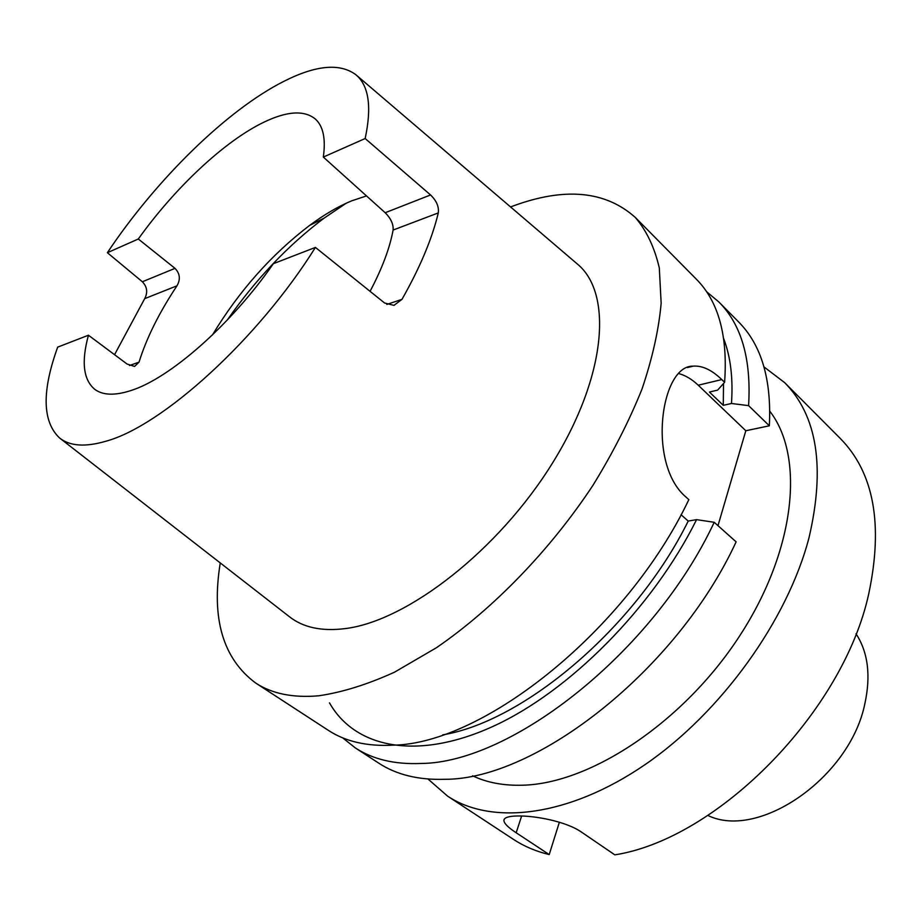<?xml version="1.0" encoding="UTF-8"?>
<svg xmlns="http://www.w3.org/2000/svg" width="922" height="922" viewBox="0 0 922 922"><rect width="100%" height="100%" fill="white"/><g stroke="black" fill="none" stroke-linecap="round" stroke-linejoin="round"><path stroke-width="1.38" d="M707.866 815.451C758.679 840.322 850.026 777.569 864.871 703.659C870.979 675.526 868.028 652.223 856.019 633.76M472.571 775.805C486.954 782.64 503.654 785.763 522.659 785.21C590.795 783.619 684.066 721.857 739.917 635.523C796.009 549.247 804.71 456.194 769.835 411.258M346.28 203.186L324.152 218.099C288.021 245.321 255.717 279.32 227.238 320.095M366.507 195.925L351.824 200.789C338.328 206.344 324.244 214.561 309.562 225.452C271.402 254.553 239.017 291.052 212.429 334.963M342.592 737.807L355.304 747.903L378.688 763.116C396.368 774.722 418.369 780.116 444.692 779.297C536.235 779.758 677.255 669.591 736.113 541.848L714.204 522.29L696.571 519.639L688.227 521.057L681.047 514.73M355.304 747.903C372.765 759.348 394.604 764.545 420.824 763.474C512.01 763.059 654.067 651.036 714.204 522.29M220.254 562.939C211.219 618.674 223.009 658.688 255.636 683.006L328.313 730.328C345.496 741.599 367.14 746.555 393.245 745.172C483.958 743.731 627.214 629.53 688.838 499.632L685.864 496.97C647.037 463.997 660.578 365.227 693.09 366.149C702.207 365.423 711.772 369.895 721.776 379.576L724.6 382.307C727.954 335.815 718.515 301.413 696.271 279.112L635.293 217.431C605.374 190.704 564.471 186.959 512.563 206.194L510.558 206.943M255.636 683.006C272.002 693.77 293.058 698.035 318.793 695.787C342.143 692.364 367.371 684.504 394.489 672.196L436.406 647.74C493.454 608.635 550.307 549.927 592.904 485.398C612.899 452.898 629.253 420.801 641.989 389.096C652.419 358.232 658.804 329.603 661.155 303.2L659.311 267.979C654.562 247.488 646.564 230.65 635.293 217.431M105.8 441.258C162.007 426.171 258.068 339.296 315.416 247.419L273.361 263.68C231.168 324.648 169.798 378.4 130.901 390.559C115.02 395.699 103.045 395.342 94.978 389.499C83.337 379.991 81.159 361.897 88.443 335.228L57.683 347.133C41.721 391.285 42.331 421.561 59.515 437.938C69.703 446.144 85.135 447.262 105.8 441.258M60.161 438.434L289.162 616.518C302.981 627.548 321.72 631.558 345.393 628.573C407.559 620.909 498.837 550.031 552.693 462.74C606.86 375.485 612.934 292.401 576.907 263.646L356.388 75.166M365.158 138.531L323.322 157.063L385.177 212.728L430.562 194.957L365.158 138.531C371.958 106.768 368.835 85.469 355.765 74.647C339.826 62.961 315.935 65.151 284.103 81.217C226.766 110.052 155.968 179.859 107.367 252.709L142.368 281.763L175.007 268.36C179.997 273.58 180.654 279.389 176.978 285.808L144.696 298.647L114.547 354.693M430.562 194.957C436.486 200.685 439.068 206.678 438.296 212.913L393.106 230.051C393.544 224.242 390.905 218.468 385.177 212.728M386.825 304.433L401.969 299.362C419.925 267.749 432.038 238.936 438.296 212.913M401.969 299.362L393.971 305.366L384.589 303.004L315.416 247.419M129.495 365.515L139.026 362.15L134.589 366.426L127.098 364.052L88.443 335.228M139.026 362.15C146.494 338.144 159.137 312.685 176.978 285.808M175.007 268.36L138.3 239.005L107.367 252.709M323.322 157.063C325.869 138.911 323.253 126.268 315.451 119.122C304.329 109.972 287.111 111.02 263.784 122.246C224.392 141.193 174.731 188.007 138.3 239.005M427.969 779.009L447.539 796.101L513.485 839.389C523.996 846.315 535.913 851.375 549.212 854.579L516.182 832.762C508.08 827.46 503.977 823.323 503.885 820.373C504.161 817.607 508.621 816.143 517.254 815.982C534.414 815.532 566.154 821.283 581.655 832.22L614.836 854.855C717.846 838.789 843.399 711.669 868.812 593.48C883.368 524.295 873.883 472.64 840.357 438.538L784.68 382.653L764.004 366.921M447.539 796.101C491.749 825.547 568.563 817.019 645.008 764.661C721.327 712.383 787.492 620.241 808.997 537.78C825.386 467.5 817.284 415.787 784.68 382.653M717.984 525.655L745.817 430.747L698.231 385.2C692.088 379.345 685.611 375.473 678.811 373.583M724.6 382.307L717.616 390.121L709.421 392.046L723.274 405.334L731.469 403.49L748.595 405.634L769.34 425.803C771.679 379.472 761.399 344.816 738.522 321.847L718.906 302.013L706.459 291.583M769.34 425.803L745.817 430.747M559.366 822.217L549.212 854.579M393.106 230.051C389.764 248.168 382.088 268.602 370.068 291.34M144.696 298.647C147.946 292.424 147.163 286.8 142.368 281.763M723.274 405.334L723.528 383.506M731.469 403.49C733.197 378.481 730.627 356.918 723.747 338.812M748.595 405.634C751.395 359.223 741.507 324.682 718.906 302.013M442.756 734.857C524.422 721.361 636.088 626.776 688.227 521.057M329.5 702.887C354.67 747.431 416.076 761.33 492.682 726.548C569.093 691.869 652.661 607.967 696.571 519.639M728.461 489.928L727.608 492.821M516.182 832.762L521.622 816.016M721.776 379.576L698.231 385.2M309.562 225.452L324.152 218.099M503.885 820.373L504.288 819.162M693.09 366.149L687.466 367.555"/></g></svg>
